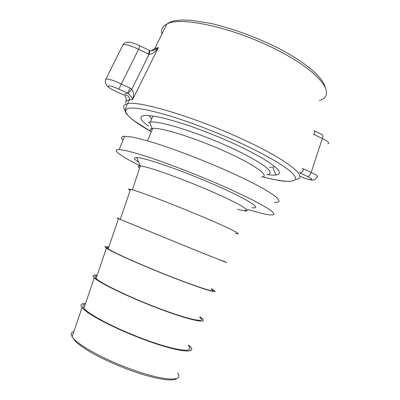 <?xml version="1.0" encoding="UTF-8"?>
<svg xmlns="http://www.w3.org/2000/svg" width="400" height="400" viewBox="0 0 400 400"><rect width="100%" height="100%" fill="white"/><g stroke="black" fill="none" stroke-linecap="round" stroke-linejoin="round"><path stroke-width="0.6" d="M125.495 102.77C125.64 101.335 126.955 100.37 129.445 99.87L132.625 99.555C133.945 95.5 133.68 92.02 131.825 89.125L128.17 93.555C130.58 95.6 132.065 97.6 132.625 99.555L158.4 47.54L155.125 49.68L152.72 50.58M267.68 174.59C271.1 175.09 273.83 175.24 275.865 175.045L279.045 173.96C279.8 172.625 278.925 170.635 276.42 167.995C272.94 165.005 267.855 161.5 261.16 157.49C253.625 153.255 244.95 148.82 235.14 144.195C219.475 137.09 203.725 130.8 187.9 125.325C177.95 122.055 169.075 119.47 161.275 117.57C154.29 116.11 148.86 115.4 144.985 115.44C138.57 116.245 139.755 119.835 148.545 126.215M122.385 45.995L122.995 44.77C125.92 44.155 131.11 45.665 138.56 49.295L149.08 54.37L131.825 89.125L130.065 88.075C128.88 90.825 127.945 92.48 127.265 93.04L128.17 93.555M130.065 88.075L121.33 84.005C120.145 86.765 119.23 88.44 118.58 89.02L127.265 93.04L123.615 94.925L115.155 91.02C103.905 85.945 107.12 83.65 118.58 89.02M114.995 90.985L115.11 91.04C107.12 87.215 106.78 85.425 105.965 84.12C105.215 83.005 105.105 79.935 105.925 79.03L122.995 44.765C124.405 42.98 125.795 42.125 127.16 42.19C129.395 41.81 135.465 43.56 139.475 45.59C139.855 45.595 139.55 46.83 138.56 49.295L121.33 84.005C113.815 80.445 108.68 78.79 105.925 79.03L105.5 80.07M123.445 94.885L115.155 91.02M125.825 101.785C126.55 99.585 126.195 97.555 124.76 95.7L125.92 95.38C128.045 95.705 129.225 96.015 129.445 99.87L127.56 103.7C123.465 104.505 122.59 106.545 124.925 109.81M149.39 50.415L149.58 50.495C150.025 50.545 149.86 51.835 149.08 54.37C152.47 54.135 155.575 51.86 158.4 47.54L154.755 48.555L151.35 50.76M148.375 54.06C149.35 51.605 149.635 50.365 149.22 50.34L139.63 45.665M313.435 134.165L314.02 134.48C314.815 132.28 314.775 130.98 313.91 130.575M314.02 134.48L322.32 138.51C323.135 136.215 323.05 134.9 322.055 134.58L314.255 130.775M299.79 176.255C305.785 178.74 310.005 180.01 312.45 180.06C314.175 180.22 315.665 179.235 316.92 177.1C318.99 176.705 317.075 175.16 311.18 172.46L322.32 138.51C328.165 141.34 329.995 143.13 327.815 143.885L327.815 143.885M299.39 172.115L300.265 172.485M307.515 176.51L300.205 173.125C301.5 172.915 302.71 171.55 303.835 169.04L311.18 172.46C310.055 174.965 308.835 176.315 307.515 176.51C317.155 180.92 308.855 180.48 299.79 176.22M274.8 166.575L272.73 167.155L275.865 175.045M271.68 167.265L269.305 167.285M151.605 119.025L149.035 115.505M235.34 233.28C245.565 236.15 227.875 227.25 195.365 213.755C167.075 201.965 136.87 190.645 130.54 189.315C128.08 188.76 127.95 189.14 130.15 190.45M139.725 164.565L139.205 163.355M261.18 177.1C270.915 176.845 256.585 165.68 226.275 151.955C196.035 138.21 160.955 127.235 152.665 128.41L150.715 128.945C149.725 129.59 149.865 130.665 151.125 132.165M188.66 345.03L190.065 346.395C198.085 354.28 177.485 352.06 144.365 339.66C115.475 329.03 86.625 313.94 82.065 307.63C79.9 304.825 81.05 303.44 85.51 303.47M151.08 128.765L152.155 129.65M266.845 174.675C270.815 174.235 271.2 172.18 267.525 168.565C261.69 163.41 247.955 155.53 229.91 147.22C197.275 132.275 159.25 120.565 150.345 122.095L148.195 122.77M222.4 260.645L224.1 261.365C233.78 265.475 215.365 258.23 182.705 245.01L118.505 218.685C115.755 217.49 116.365 217.67 120.33 219.21M222.39 260.675C231.73 264.64 213.835 257.6 182.315 244.835L120.27 219.395C118.035 218.43 118.05 218.38 120.32 219.245M211.205 288.645L212.805 289.58C221.935 294.935 202.8 289.36 169.985 276.41C141.4 265.195 111.87 251.995 106.415 248.19C103.86 246.465 104.65 246.12 108.78 247.165M211.085 288.9C219.895 294.075 201.3 288.64 169.63 276.14C142.035 265.31 113.505 252.565 108.195 248.87C106.115 247.48 106.275 247.015 108.675 247.465M199.96 316.775L201.465 317.925C210.04 324.535 190.17 320.635 157.205 307.96C128.47 297.035 99.28 282.895 94.27 277.84C91.91 275.575 92.875 274.71 97.175 275.25M199.73 317.25C208.005 323.645 188.705 319.83 156.89 307.59C129.145 297.045 100.945 283.39 96.065 278.485C94.145 276.675 94.45 275.785 96.975 275.825M188.325 345.735C196.06 353.36 176.05 351.165 144.09 339.195C116.2 328.93 88.325 314.36 83.88 308.245C82.115 306.01 82.56 304.705 85.22 304.32M274.245 202.38L278.4 202.065C279.595 201.15 278.85 199.44 276.16 196.945C272.295 193.995 266.47 190.365 258.675 186.06C249.84 181.43 239.605 176.47 227.97 171.175C203.905 160.49 176.625 150 155.71 143.34C145.86 140.34 137.755 138.205 131.405 136.935L124.655 136.255C121.155 136.425 120.61 137.745 123.02 140.225M247.73 209.385C257.295 212.38 264.47 214.21 269.26 214.865L273.285 214.88C274.39 214.195 273.55 212.72 270.765 210.45C266.805 207.73 260.885 204.305 253.01 200.185C244.095 195.72 233.795 190.89 222.115 185.685C197.96 175.135 170.685 164.54 149.875 157.565C140.08 154.4 132.045 152.07 125.78 150.585L119.16 149.565C110.885 149.2 121.065 156.35 140.315 165.935M139.595 168.165C137.495 166.51 137.735 165.785 140.32 165.995L140.34 165.995C147.03 166.355 177.37 176.88 205.405 188.845C237.64 202.49 254.715 212.675 244.135 210.815L246.81 209.75M244.115 210.81L237.42 209.29M252.035 207.675C264.22 209.61 245.785 198.015 209.54 182.59C178.03 169.055 143.93 157.5 136.69 157.51C133.09 157.435 133.77 159.015 138.73 162.255M295.35 179.41C309.4 178.345 290.455 161.485 244.875 140.315C197.245 117.825 139.055 100.37 127.56 103.7C127.1 103.7 126.255 106.455 125.975 107.65L124.845 110.345L126.315 113.89L132.535 119.75L150.445 131.215M150.425 131.185C126.48 117.73 116.725 106.85 135.27 108.145L144.765 109.5C152.57 111.125 161.675 113.495 172.07 116.615C193.71 123.415 219.54 133.445 242.215 143.885C273.21 158.285 293.305 171.385 295.35 177.245C297.365 183.12 283.545 182.285 262.87 176.845M161.94 33.99C160.755 29.64 162.385 26.335 166.83 24.075C180.18 15.855 235.59 28.025 278.73 50.83C322.16 73.145 336.795 95.76 319.315 100.53M303.835 169.04L302.195 168.49M72.905 334.425L72.165 336.59M177.49 373.035C184.715 381.855 164 381.215 131.84 369.48C103.765 359.47 76.16 344.005 72.125 336.715C70.505 334.07 71.09 332.36 73.88 331.58M290.675 181.31L284.22 181.255C278.175 180.49 271.04 179.025 262.815 176.86M325.145 87.105L323.835 83.675C323.82 83.405 321.215 79.175 318.105 75.8C309.96 67.105 296.825 57.965 278.7 48.38C256.83 37.385 234.26 29.065 211 23.415L191.145 20.31L182.455 20.015L176.315 20.465C175.62 20.465 170.09 21.495 166.83 24.075L154.755 48.555L155.14 49.67M155.125 49.68C152.895 50.685 151.105 50.975 149.76 50.56M132.375 189.8L140.33 165.97M152.665 128.41L147.545 140.87M176.885 378.41C173.465 381.985 155.475 379.235 132.21 370.975C118.58 366.03 106.03 360.505 94.555 354.4C88.62 351.205 82.515 347.185 76.24 342.335L72.125 336.715L82.065 307.63M152.87 115.955L150.345 122.095M120.27 219.395L130.54 189.315M108.195 248.87L118.505 218.685M96.065 278.485L106.415 248.19M83.88 308.245L94.27 277.84M152.07 128.49L149.63 122.215M119.16 149.565L124.655 136.255M140.34 165.995L136.69 157.51"/></g></svg>
